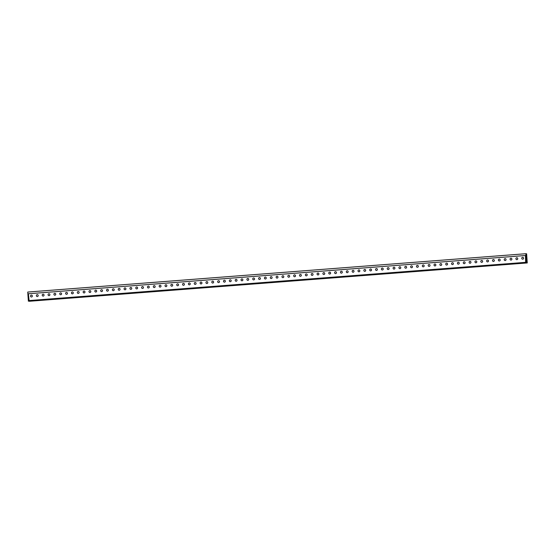 <?xml version="1.0" encoding="UTF-8"?>
<svg xmlns="http://www.w3.org/2000/svg" width="555" height="555" viewBox="0 0 555 555"><rect width="100%" height="100%" fill="white"/><g stroke="black" fill="none" stroke-linecap="round" stroke-linejoin="round"><path stroke-width="0.83" d="M527.25 262.945L526.438 262.869L525.814 253.718L526.626 253.795L527.25 262.945L29.186 301.282L526.438 262.869M28.374 301.205L27.75 292.055L525.814 253.718M58.344 298.306L29.11 300.56L28.361 293.768L525.446 255.508L525.627 262.342L58.344 298.306M522.734 259.185A0.944 0.923 -84.5 0 0 522.755 257.305A0.944 0.923 -84.5 0 0 521.749 258.235A0.944 0.923 -84.5 0 0 522.734 259.185M516.885 259.636A0.944 0.923 -84.5 0 0 516.906 257.756A0.944 0.923 -84.5 0 0 515.9 258.685A0.944 0.923 -84.5 0 0 516.885 259.636M511.037 260.087A0.944 0.923 -84.5 0 0 511.065 258.207A0.944 0.923 -84.5 0 0 510.052 259.136A0.944 0.923 -84.5 0 0 511.037 260.087M505.189 260.538A0.944 0.923 -84.5 0 0 505.216 258.658A0.944 0.923 -84.5 0 0 504.204 259.587A0.944 0.923 -84.5 0 0 505.189 260.538M499.34 260.982A0.944 0.923 -84.5 0 0 499.368 259.102A0.944 0.923 -84.5 0 0 498.355 260.038A0.944 0.923 -84.5 0 0 499.34 260.982M493.492 261.433A0.944 0.923 -84.5 0 0 493.52 259.553A0.944 0.923 -84.5 0 0 492.507 260.482A0.944 0.923 -84.5 0 0 493.492 261.433M487.644 261.884A0.944 0.923 -84.5 0 0 487.672 260.004A0.944 0.923 -84.5 0 0 486.659 260.933A0.944 0.923 -84.5 0 0 487.644 261.884M481.796 262.335A0.944 0.923 -84.5 0 0 481.823 260.455A0.944 0.923 -84.5 0 0 480.81 261.384A0.944 0.923 -84.5 0 0 481.796 262.335M475.947 262.786A0.944 0.923 -84.5 0 0 475.975 260.905A0.944 0.923 -84.5 0 0 474.962 261.835A0.944 0.923 -84.5 0 0 475.947 262.786M470.099 263.236A0.944 0.923 -84.5 0 0 470.127 261.356A0.944 0.923 -84.5 0 0 469.114 262.286A0.944 0.923 -84.5 0 0 470.099 263.236M464.251 263.687A0.944 0.923 -84.5 0 0 464.278 261.807A0.944 0.923 -84.5 0 0 463.265 262.737A0.944 0.923 -84.5 0 0 464.251 263.687M458.402 264.138A0.944 0.923 -84.5 0 0 458.43 262.258A0.944 0.923 -84.5 0 0 457.417 263.188A0.944 0.923 -84.5 0 0 458.402 264.138M452.554 264.582A0.944 0.923 -84.5 0 0 452.582 262.709A0.944 0.923 -84.5 0 0 451.569 263.639A0.944 0.923 -84.5 0 0 452.554 264.582M446.706 265.033A0.944 0.923 -84.5 0 0 446.733 263.153A0.944 0.923 -84.5 0 0 445.721 264.083A0.944 0.923 -84.5 0 0 446.706 265.033M440.857 265.484A0.944 0.923 -84.5 0 0 440.885 263.604A0.944 0.923 -84.5 0 0 439.872 264.534A0.944 0.923 -84.5 0 0 440.857 265.484M435.009 265.935A0.944 0.923 -84.5 0 0 435.037 264.055A0.944 0.923 -84.5 0 0 434.024 264.985A0.944 0.923 -84.5 0 0 435.009 265.935M429.161 266.386A0.944 0.923 -84.5 0 0 429.188 264.506A0.944 0.923 -84.5 0 0 428.176 265.436A0.944 0.923 -84.5 0 0 429.161 266.386M423.312 266.837A0.944 0.923 -84.5 0 0 423.34 264.957A0.944 0.923 -84.5 0 0 422.327 265.887A0.944 0.923 -84.5 0 0 423.312 266.837M417.464 267.288A0.944 0.923 -84.5 0 0 417.492 265.408A0.944 0.923 -84.5 0 0 416.479 266.338A0.944 0.923 -84.5 0 0 417.464 267.288M411.616 267.739A0.944 0.923 -84.5 0 0 411.644 265.859A0.944 0.923 -84.5 0 0 410.638 266.788A0.944 0.923 -84.5 0 0 411.616 267.739M405.767 268.19A0.944 0.923 -84.5 0 0 405.795 266.31A0.944 0.923 -84.5 0 0 404.789 267.239A0.944 0.923 -84.5 0 0 405.767 268.19M399.919 268.634A0.944 0.923 -84.5 0 0 399.947 266.754A0.944 0.923 -84.5 0 0 398.941 267.69A0.944 0.923 -84.5 0 0 399.919 268.634M394.071 269.085A0.944 0.923 -84.5 0 0 394.099 267.205A0.944 0.923 -84.5 0 0 393.093 268.134A0.944 0.923 -84.5 0 0 394.071 269.085M388.229 269.536A0.944 0.923 -84.5 0 0 388.25 267.656A0.944 0.923 -84.5 0 0 387.244 268.585A0.944 0.923 -84.5 0 0 388.229 269.536M382.381 269.987A0.944 0.923 -84.5 0 0 382.402 268.107A0.944 0.923 -84.5 0 0 381.396 269.036A0.944 0.923 -84.5 0 0 382.381 269.987M376.533 270.438A0.944 0.923 -84.5 0 0 376.554 268.558A0.944 0.923 -84.5 0 0 375.548 269.487A0.944 0.923 -84.5 0 0 376.533 270.438M370.685 270.889A0.944 0.923 -84.5 0 0 370.705 269.008A0.944 0.923 -84.5 0 0 369.699 269.938A0.944 0.923 -84.5 0 0 370.685 270.889M364.836 271.339A0.944 0.923 -84.5 0 0 364.857 269.459A0.944 0.923 -84.5 0 0 363.851 270.389A0.944 0.923 -84.5 0 0 364.836 271.339M358.988 271.79A0.944 0.923 -84.5 0 0 359.016 269.91A0.944 0.923 -84.5 0 0 358.003 270.84A0.944 0.923 -84.5 0 0 358.988 271.79M353.14 272.241A0.944 0.923 -84.5 0 0 353.167 270.361A0.944 0.923 -84.5 0 0 352.154 271.291A0.944 0.923 -84.5 0 0 353.14 272.241M347.291 272.685A0.944 0.923 -84.5 0 0 347.319 270.805A0.944 0.923 -84.5 0 0 346.306 271.742A0.944 0.923 -84.5 0 0 347.291 272.685M341.443 273.136A0.944 0.923 -84.5 0 0 341.471 271.256A0.944 0.923 -84.5 0 0 340.458 272.186A0.944 0.923 -84.5 0 0 341.443 273.136M335.595 273.587A0.944 0.923 -84.5 0 0 335.622 271.707A0.944 0.923 -84.5 0 0 334.609 272.637A0.944 0.923 -84.5 0 0 335.595 273.587M329.746 274.038A0.944 0.923 -84.5 0 0 329.774 272.158A0.944 0.923 -84.5 0 0 328.761 273.088A0.944 0.923 -84.5 0 0 329.746 274.038M323.898 274.489A0.944 0.923 -84.5 0 0 323.926 272.609A0.944 0.923 -84.5 0 0 322.913 273.539A0.944 0.923 -84.5 0 0 323.898 274.489M318.05 274.94A0.944 0.923 -84.5 0 0 318.077 273.06A0.944 0.923 -84.5 0 0 317.065 273.99A0.944 0.923 -84.5 0 0 318.05 274.94M312.201 275.391A0.944 0.923 -84.5 0 0 312.229 273.511A0.944 0.923 -84.5 0 0 311.216 274.441A0.944 0.923 -84.5 0 0 312.201 275.391M306.353 275.842A0.944 0.923 -84.5 0 0 306.381 273.962A0.944 0.923 -84.5 0 0 305.368 274.892A0.944 0.923 -84.5 0 0 306.353 275.842M300.505 276.286A0.944 0.923 -84.5 0 0 300.532 274.413A0.944 0.923 -84.5 0 0 299.52 275.342A0.944 0.923 -84.5 0 0 300.505 276.286M294.656 276.737A0.944 0.923 -84.5 0 0 294.684 274.857A0.944 0.923 -84.5 0 0 293.671 275.786A0.944 0.923 -84.5 0 0 294.656 276.737M288.808 277.188A0.944 0.923 -84.5 0 0 288.836 275.308A0.944 0.923 -84.5 0 0 287.823 276.237A0.944 0.923 -84.5 0 0 288.808 277.188M282.96 277.639A0.944 0.923 -84.5 0 0 282.988 275.759A0.944 0.923 -84.5 0 0 281.975 276.688A0.944 0.923 -84.5 0 0 282.96 277.639M277.111 278.09A0.944 0.923 -84.5 0 0 277.139 276.21A0.944 0.923 -84.5 0 0 276.126 277.139A0.944 0.923 -84.5 0 0 277.111 278.09M271.263 278.541A0.944 0.923 -84.5 0 0 271.291 276.661A0.944 0.923 -84.5 0 0 270.278 277.59A0.944 0.923 -84.5 0 0 271.263 278.541M265.415 278.992A0.944 0.923 -84.5 0 0 265.443 277.111A0.944 0.923 -84.5 0 0 264.43 278.041A0.944 0.923 -84.5 0 0 265.415 278.992M259.567 279.442A0.944 0.923 -84.5 0 0 259.594 277.562A0.944 0.923 -84.5 0 0 258.581 278.492A0.944 0.923 -84.5 0 0 259.567 279.442M253.718 279.893A0.944 0.923 -84.5 0 0 253.746 278.013A0.944 0.923 -84.5 0 0 252.74 278.943A0.944 0.923 -84.5 0 0 253.718 279.893M247.87 280.337A0.944 0.923 -84.5 0 0 247.898 278.457A0.944 0.923 -84.5 0 0 246.892 279.394A0.944 0.923 -84.5 0 0 247.87 280.337M242.022 280.788A0.944 0.923 -84.5 0 0 242.049 278.908A0.944 0.923 -84.5 0 0 241.043 279.838A0.944 0.923 -84.5 0 0 242.022 280.788M236.18 281.239A0.944 0.923 -84.5 0 0 236.201 279.359A0.944 0.923 -84.5 0 0 235.195 280.289A0.944 0.923 -84.5 0 0 236.18 281.239M230.332 281.69A0.944 0.923 -84.5 0 0 230.353 279.81A0.944 0.923 -84.5 0 0 229.347 280.74A0.944 0.923 -84.5 0 0 230.332 281.69M224.484 282.141A0.944 0.923 -84.5 0 0 224.504 280.261A0.944 0.923 -84.5 0 0 223.499 281.191A0.944 0.923 -84.5 0 0 224.484 282.141M218.635 282.592A0.944 0.923 -84.5 0 0 218.656 280.712A0.944 0.923 -84.5 0 0 217.65 281.642A0.944 0.923 -84.5 0 0 218.635 282.592M212.787 283.043A0.944 0.923 -84.5 0 0 212.808 281.163A0.944 0.923 -84.5 0 0 211.802 282.093A0.944 0.923 -84.5 0 0 212.787 283.043M206.939 283.494A0.944 0.923 -84.5 0 0 206.966 281.614A0.944 0.923 -84.5 0 0 205.954 282.544A0.944 0.923 -84.5 0 0 206.939 283.494M201.09 283.945A0.944 0.923 -84.5 0 0 201.118 282.065A0.944 0.923 -84.5 0 0 200.105 282.995A0.944 0.923 -84.5 0 0 201.09 283.945M195.242 284.389A0.944 0.923 -84.5 0 0 195.27 282.509A0.944 0.923 -84.5 0 0 194.257 283.445A0.944 0.923 -84.5 0 0 195.242 284.389M189.394 284.84A0.944 0.923 -84.5 0 0 189.422 282.96A0.944 0.923 -84.5 0 0 188.409 283.889A0.944 0.923 -84.5 0 0 189.394 284.84M183.545 285.291A0.944 0.923 -84.5 0 0 183.573 283.411A0.944 0.923 -84.5 0 0 182.56 284.34A0.944 0.923 -84.5 0 0 183.545 285.291M177.697 285.742A0.944 0.923 -84.5 0 0 177.725 283.862A0.944 0.923 -84.5 0 0 176.712 284.791A0.944 0.923 -84.5 0 0 177.697 285.742M171.849 286.193A0.944 0.923 -84.5 0 0 171.877 284.313A0.944 0.923 -84.5 0 0 170.864 285.242A0.944 0.923 -84.5 0 0 171.849 286.193M166 286.644A0.944 0.923 -84.5 0 0 166.028 284.764A0.944 0.923 -84.5 0 0 165.015 285.693A0.944 0.923 -84.5 0 0 166 286.644M160.152 287.095A0.944 0.923 -84.5 0 0 160.18 285.214A0.944 0.923 -84.5 0 0 159.167 286.144A0.944 0.923 -84.5 0 0 160.152 287.095M154.304 287.546A0.944 0.923 -84.5 0 0 154.332 285.665A0.944 0.923 -84.5 0 0 153.319 286.595A0.944 0.923 -84.5 0 0 154.304 287.546M148.456 287.99A0.944 0.923 -84.5 0 0 148.483 286.116A0.944 0.923 -84.5 0 0 147.47 287.046A0.944 0.923 -84.5 0 0 148.456 287.99M142.607 288.44A0.944 0.923 -84.5 0 0 142.635 286.56A0.944 0.923 -84.5 0 0 141.622 287.49A0.944 0.923 -84.5 0 0 142.607 288.44M136.759 288.891A0.944 0.923 -84.5 0 0 136.787 287.011A0.944 0.923 -84.5 0 0 135.774 287.941A0.944 0.923 -84.5 0 0 136.759 288.891M130.911 289.342A0.944 0.923 -84.5 0 0 130.938 287.462A0.944 0.923 -84.5 0 0 129.925 288.392A0.944 0.923 -84.5 0 0 130.911 289.342M125.062 289.793A0.944 0.923 -84.5 0 0 125.09 287.913A0.944 0.923 -84.5 0 0 124.077 288.843A0.944 0.923 -84.5 0 0 125.062 289.793M119.214 290.244A0.944 0.923 -84.5 0 0 119.242 288.364A0.944 0.923 -84.5 0 0 118.229 289.294A0.944 0.923 -84.5 0 0 119.214 290.244M113.366 290.695A0.944 0.923 -84.5 0 0 113.393 288.815A0.944 0.923 -84.5 0 0 112.381 289.745A0.944 0.923 -84.5 0 0 113.366 290.695M107.517 291.146A0.944 0.923 -84.5 0 0 107.545 289.266A0.944 0.923 -84.5 0 0 106.532 290.196A0.944 0.923 -84.5 0 0 107.517 291.146M101.669 291.597A0.944 0.923 -84.5 0 0 101.697 289.717A0.944 0.923 -84.5 0 0 100.691 290.647A0.944 0.923 -84.5 0 0 101.669 291.597M95.821 292.041A0.944 0.923 -84.5 0 0 95.849 290.161A0.944 0.923 -84.5 0 0 94.843 291.098A0.944 0.923 -84.5 0 0 95.821 292.041M89.972 292.492A0.944 0.923 -84.5 0 0 90 290.612A0.944 0.923 -84.5 0 0 88.994 291.541A0.944 0.923 -84.5 0 0 89.972 292.492M84.131 292.943A0.944 0.923 -84.5 0 0 84.152 291.063A0.944 0.923 -84.5 0 0 83.146 291.992A0.944 0.923 -84.5 0 0 84.131 292.943M78.283 293.394A0.944 0.923 -84.5 0 0 78.304 291.514A0.944 0.923 -84.5 0 0 77.298 292.443A0.944 0.923 -84.5 0 0 78.283 293.394M72.434 293.845A0.944 0.923 -84.5 0 0 72.455 291.965A0.944 0.923 -84.5 0 0 71.449 292.894A0.944 0.923 -84.5 0 0 72.434 293.845M66.586 294.296A0.944 0.923 -84.5 0 0 66.607 292.416A0.944 0.923 -84.5 0 0 65.601 293.345A0.944 0.923 -84.5 0 0 66.586 294.296M60.738 294.747A0.944 0.923 -84.5 0 0 60.759 292.867A0.944 0.923 -84.5 0 0 59.753 293.796A0.944 0.923 -84.5 0 0 60.738 294.747M54.889 295.198A0.944 0.923 -84.5 0 0 54.917 293.317A0.944 0.923 -84.5 0 0 53.904 294.247A0.944 0.923 -84.5 0 0 54.889 295.198M49.041 295.649A0.944 0.923 -84.5 0 0 49.069 293.768A0.944 0.923 -84.5 0 0 48.056 294.698A0.944 0.923 -84.5 0 0 49.041 295.649M43.193 296.092A0.944 0.923 -84.5 0 0 43.221 294.212A0.944 0.923 -84.5 0 0 42.208 295.149A0.944 0.923 -84.5 0 0 43.193 296.092M37.345 296.543A0.944 0.923 -84.5 0 0 37.372 294.663A0.944 0.923 -84.5 0 0 36.359 295.593A0.944 0.923 -84.5 0 0 37.345 296.543M31.496 296.994A0.944 0.923 -84.5 0 0 31.524 295.114A0.944 0.923 -84.5 0 0 30.511 296.044A0.944 0.923 -84.5 0 0 31.496 296.994"/></g></svg>
